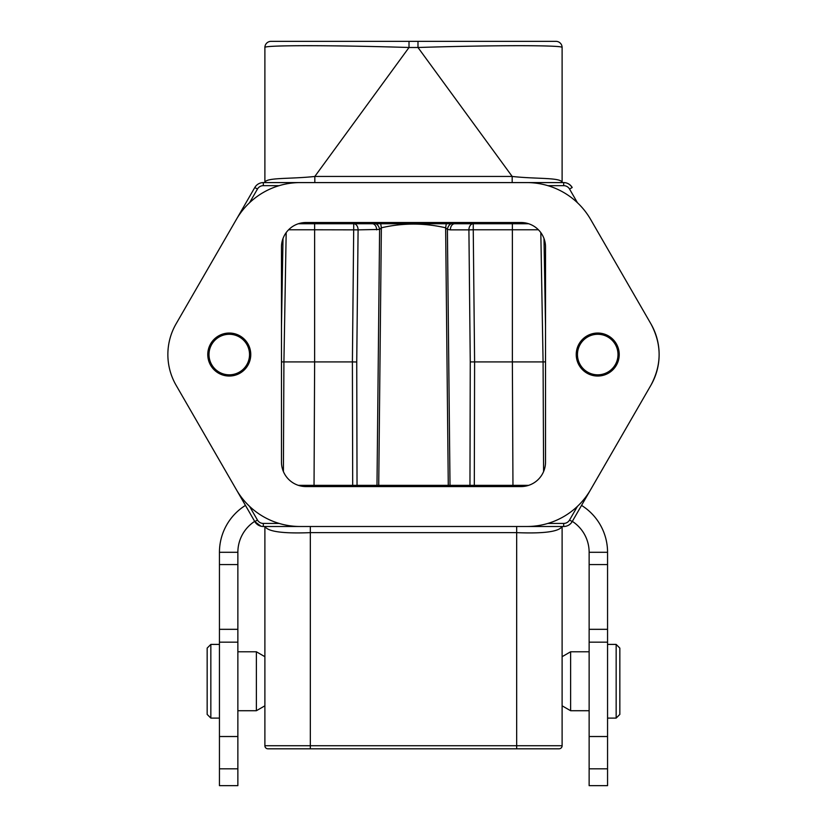 <?xml version="1.0" encoding="UTF-8"?>
<svg xmlns="http://www.w3.org/2000/svg" width="827" height="827" viewBox="0 0 827 827"><rect width="100%" height="100%" fill="white"/><g stroke="black" fill="none" stroke-linecap="round" stroke-linejoin="round"><path stroke-width="1.24" d="M229.265 334.284A20.262 20.262 0 0 0 211.712 364.676A20.262 20.262 0 0 0 246.818 364.676A20.262 20.262 0 0 0 229.265 334.284M469.963 485.346L470.263 361.916L468.909 229.854L473.251 229.772L473.251 223.745A6.14 4.342 -90 0 0 468.909 229.854L450.353 229.854A6.14 4.342 90 0 1 454.695 223.745L413.5 223.745M470.263 361.916L474.605 361.916L474.305 485.346M562.112 526.944L562.112 745.727A3.07 3.07 0 0 1 559.042 748.807L267.958 748.807A3.07 3.07 0 0 1 264.888 745.727L264.888 526.933L264.888 656.69L256.38 651.779L237.866 651.779M562.112 656.69L570.62 651.779L570.62 710.724L562.112 705.813L562.112 526.499C558.938 531.689 543.784 533.735 516.668 532.64L310.332 532.64C283.216 533.725 268.072 531.678 264.888 526.499L310.332 526.499L310.332 745.727L562.112 745.727M597.735 334.284A20.262 20.262 0 0 0 580.182 364.676A20.262 20.262 0 0 0 615.288 364.676A20.262 20.262 0 0 0 597.735 334.284M611.742 255.998L650.911 323.843A61.415 61.415 0 0 1 650.911 385.248C661.848 364.779 661.848 344.311 650.911 323.843L614.523 260.815M572.201 187.512C569.927 184.214 567.095 182.581 563.694 182.591A9.821 9.821 0 0 1 572.201 187.512L569.545 189.042A6.75 6.75 0 0 0 563.694 185.661L547.877 185.661M562.112 182.591C561.471 177.257 536.775 179.201 512.182 176.451L512.182 182.591M264.888 182.271L264.888 47.49C263.513 45.103 332.237 45.113 409.014 47.49L314.818 176.451L314.818 182.591L264.888 182.591C265.529 177.278 290.236 179.19 314.818 176.451L512.182 176.451L417.986 47.49C494.794 45.103 563.476 45.103 562.112 47.49L562.112 182.26M512.957 485.346L512.368 361.916L543.081 361.916L543.597 471.566M283.403 471.566L283.919 361.916L314.632 361.916L314.043 485.346M298.361 223.745L528.639 223.745L512.368 223.745L512.368 361.916L474.605 361.916L473.251 229.772L538.408 229.772M376.988 485.346L379.603 229.441L358.091 229.854A6.14 4.342 90 0 0 353.749 223.745L352.395 361.916L314.632 361.916L314.632 229.772L358.091 229.854L356.737 361.988L352.395 361.916L352.695 485.346M375.809 223.745A6.14 4.269 74.6 0 1 379.603 229.441L381.361 227.797L380.709 223.745M448.275 485.346L445.639 227.797L447.397 229.441A6.14 4.269 105.4 0 1 451.191 223.745M378.725 485.346L381.361 227.797C402.79 222.856 424.21 222.856 445.639 227.797L446.291 223.745M376.647 229.854A6.14 4.342 90 0 0 372.315 223.745M562.112 47.49A6.14 6.14 0 0 0 555.971 41.35L271.029 41.35A6.14 6.14 0 0 0 264.888 47.49M417.986 41.35L409.014 41.35L409.014 47.49L417.986 47.49L417.986 41.35M264.888 656.69L264.888 745.727L310.332 745.727L310.332 748.807M249.547 506.341L257.455 520.049A6.75 6.75 0 0 0 263.306 523.429L263.306 526.499A9.821 9.821 0 0 1 254.799 521.579L176.089 385.248A61.415 61.415 0 0 1 176.089 323.843L236.357 219.444A73.696 73.696 0 0 1 300.18 182.591L526.82 182.591A73.696 73.696 0 0 1 590.643 219.444L650.911 323.843A61.415 61.415 0 0 1 650.911 385.248L572.201 521.579A9.821 9.821 0 0 1 563.694 526.499L263.306 526.499A9.821 9.821 0 0 1 254.799 521.579L260.96 526.21M176.089 323.843L254.799 187.512A9.821 9.821 0 0 1 263.306 182.591L563.694 182.591L563.694 185.661M528.639 485.346L298.361 485.346M281.469 361.906L283.919 361.916L286.183 232.604M540.817 232.604L543.081 361.916L545.531 361.875M264.888 705.813L256.38 710.724L256.38 651.779M219.444 718.094L210.844 718.094L210.844 644.409L219.444 644.409M210.844 718.094L207.163 714.414L207.163 648.089L210.844 644.409M570.62 710.724L589.134 710.724M607.556 644.409L616.156 644.409L616.156 718.094L607.556 718.094M616.156 644.409L619.837 648.089L619.837 714.414L616.156 718.094M229.265 376.037A21.492 21.492 0 0 0 247.883 343.794A21.492 21.492 0 0 0 210.658 343.794A21.492 21.492 0 0 0 229.265 376.037M650.911 323.843A61.415 61.415 0 0 1 650.911 385.248L590.643 489.646A73.696 73.696 0 0 1 526.82 526.499L300.18 526.499A73.696 73.696 0 0 1 236.357 489.646L176.089 385.248M281.469 247.077L281.469 462.014A24.562 24.562 0 0 0 306.031 486.576L520.969 486.576A24.562 24.562 0 0 0 545.531 462.014L545.531 247.077A24.562 24.562 0 0 0 520.969 222.515L306.031 222.515A24.562 24.562 0 0 0 281.469 247.077M597.735 376.037A21.492 21.492 0 0 0 616.342 343.794A21.492 21.492 0 0 0 579.117 343.794A21.492 21.492 0 0 0 597.735 376.037M572.325 521.372A36.843 36.843 0 0 1 589.134 552.291L589.134 785.65L607.556 785.65L607.556 552.291A55.275 55.275 0 0 0 581.546 505.4M245.454 505.4A55.275 55.275 0 0 0 219.444 552.291L219.444 785.65L237.866 785.65L237.866 768.831L219.444 768.831M237.866 768.831L237.866 552.291A36.843 36.843 0 0 1 254.675 521.372M607.556 564.572L589.134 564.572M237.866 564.572L219.444 564.572M543.99 238.517L545.531 326.706M279.123 185.661L263.306 185.661A6.75 6.75 0 0 0 257.455 189.042L249.547 202.749M577.453 202.749L569.545 189.042M547.877 523.429L563.694 523.429A6.75 6.75 0 0 0 569.545 520.049L577.453 506.341M263.306 523.429L279.123 523.429M516.668 748.807L516.668 526.499M356.737 361.988L357.037 485.346M450.353 229.854L447.397 229.441L450.012 485.346M288.592 229.772L314.632 229.772L314.632 223.745M257.455 520.049L254.799 521.579M257.455 189.042L254.799 187.512M263.306 185.661L263.306 182.591M569.545 520.049L572.201 521.579M563.694 523.429L563.694 526.499M281.469 326.706L283.01 238.517M607.556 552.291L589.134 552.291M237.866 552.291L219.444 552.291M607.556 629.326L589.134 629.326M607.556 642.166L589.134 642.166M607.556 768.831L589.134 768.831M237.866 629.326L219.444 629.326M237.866 642.166L219.444 642.166M256.38 710.724L237.866 710.724M570.62 651.779L589.134 651.779M607.556 736.526L589.134 736.526M237.866 736.526L219.444 736.526"/></g></svg>
